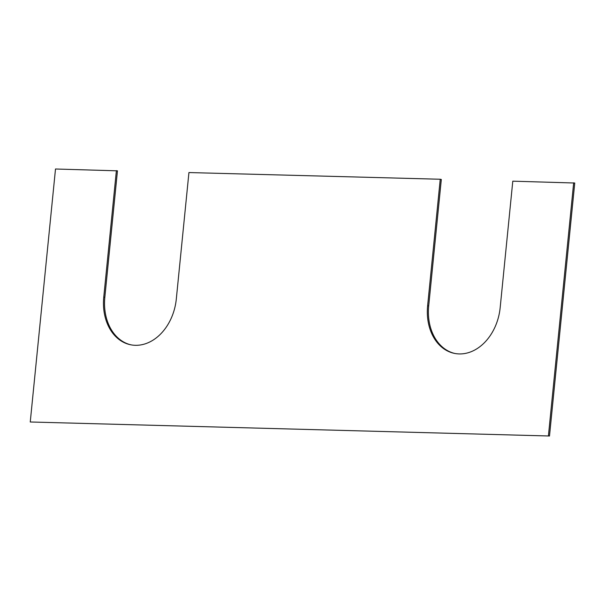 <?xml version="1.0" encoding="UTF-8"?>
<svg xmlns="http://www.w3.org/2000/svg" width="605" height="605" viewBox="0 0 605 605"><rect width="100%" height="100%" fill="white"/><g stroke="black" fill="none" stroke-linecap="round" stroke-linejoin="round"><path stroke-width="0.91" d="M30.25 421.988L549.499 436.001L30.25 421.988L55.501 168.999L117.461 170.837L104.831 297.327A47.629 36.058 -78.6 0 0 131.164 344.873M549.499 436.001L574.75 183.012L512.79 181.175L500.169 307.673A47.629 36.058 101.4 0 1 454.484 353.396A47.629 36.058 101.4 0 1 427.622 305.737L440.243 179.246L441.317 179.466L428.695 305.956A47.629 36.058 101.4 0 0 455.02 353.501M548.425 435.781L573.676 182.801M440.243 179.246L188.934 172.554L176.305 299.044A47.629 36.058 -78.6 0 1 130.627 344.774A47.629 36.058 -78.6 0 1 103.765 297.115L116.387 170.625M427.622 305.737L428.695 305.956M103.765 297.115L104.831 297.327"/></g></svg>
